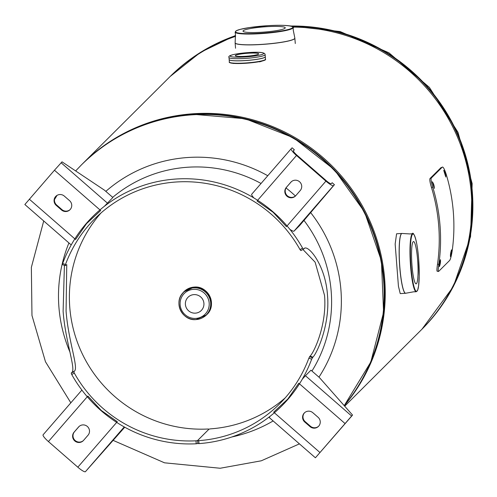 <?xml version="1.0" encoding="UTF-8"?>
<svg xmlns="http://www.w3.org/2000/svg" width="497" height="497" viewBox="0 0 497 497"><rect width="100%" height="100%" fill="white"/><g stroke="black" fill="none" stroke-linecap="round" stroke-linejoin="round"><path stroke-width="0.75" d="M231.428 63.144L235.74 63.51M344.701 406.186L420.909 330.263A178.38 175.217 -134.9 0 0 457.718 137.644A178.38 175.217 -134.9 0 0 292.994 27.087M235.553 36.349A178.38 175.217 -134.9 0 0 169.11 77.532L82.539 163.786A178.38 175.217 -134.9 0 0 82.173 164.153M344.284 405.72A178.38 175.217 -134.9 0 0 327.181 161.295A178.38 175.217 -134.9 0 0 82.539 163.786M254.675 62.398L263.696 60.584M310.706 212.673A142.701 140.173 45.1 0 1 340.93 290.037A142.701 140.173 45.1 0 1 318.956 377.148M273.133 420.947A142.701 140.173 45.1 0 1 231.85 436.975M105.824 191.364A142.701 140.173 45.1 0 1 188.817 157.437A142.701 140.173 45.1 0 1 267.765 175.739M286.042 187.972A142.701 140.173 45.1 0 1 295.423 196.011M69.909 351.975A142.701 140.173 45.1 0 1 58.926 307.214A142.701 140.173 45.1 0 1 68.934 242.946M266.939 26.67A21.185 2.597 175.5 0 1 285.247 27.813A21.185 2.597 175.5 0 1 261.316 32.274A21.185 2.597 175.5 0 1 243.008 31.137A21.185 2.597 175.5 0 1 266.939 26.67M405.689 293.261A29.969 4.243 -93.5 0 1 405.577 293.28L400.228 293.603L398.432 286.197L395.158 244.033L396.581 233.783L401.93 233.453A29.969 4.243 -93.5 0 1 402.042 233.46M411.994 265.497A21.185 3.001 -93.5 0 1 413.523 241.554A21.185 3.001 -93.5 0 1 417.623 259.894A21.185 3.001 -93.5 0 1 416.095 283.837A21.185 3.001 -93.5 0 1 411.994 265.497M248.519 53.21A11.704 1.435 -4.5 0 0 235.298 55.676A11.704 1.435 -4.5 0 0 245.412 56.304A11.704 1.435 -4.5 0 0 258.639 53.838A11.704 1.435 -4.5 0 0 248.519 53.21M265.286 56.664A18.14 2.224 175.5 0 1 244.828 60.597A18.14 2.224 175.5 0 1 229.167 59.51M193.929 294.615A9.362 9.201 -134.9 0 0 186.238 307.643A9.362 9.201 -134.9 0 0 201.266 310.513A9.362 9.201 -134.9 0 0 193.929 294.615M64.411 265.373L63.113 311.29C65.349 341.787 76.246 369.532 71.785 372.545L71.226 373.098L71.73 374.521A133.78 131.413 -134.9 0 0 196.209 443.784L197.8 443.51L197.57 440.553L198.744 440.646A130.786 128.468 -134.9 0 0 279.469 403.993A130.786 128.468 -134.9 0 0 308.867 358.138L310.072 356.119C313.65 353.118 327.181 324.92 324.529 295.361L315.117 262.161L302.94 249.494M197.8 443.523L199.011 443.61A133.78 131.413 -134.9 0 0 281.588 406.117A133.78 131.413 -134.9 0 0 311.656 359.207L312.874 357.163C316.446 354.181 330.207 325.417 327.492 295.181C325.504 264.441 307.463 243.797 304.021 248.662L303.462 249.214L302.598 248.165A133.78 131.413 -134.9 0 0 92.74 216.568A133.78 131.413 -134.9 0 0 62.672 263.472L62.38 264.597L65.182 265.64L66.753 264.597L66.076 311.11C68.269 340.917 78.837 368.122 74.388 371.16L73.829 371.713L74.314 373.104A130.786 128.468 -134.9 0 0 196.004 440.814L197.557 440.553L209.026 429.128L207.845 429.017A130.786 128.468 45.1 0 1 69.779 307.419A130.786 128.468 45.1 0 1 100.972 212.996M303.462 249.214L300.859 250.6L300.008 249.581A130.786 128.468 -134.9 0 0 94.859 218.692A130.786 128.468 -134.9 0 0 65.461 264.547L65.182 265.64L62.38 264.597M304.537 248.32L304.021 248.662M112.689 197.352A133.78 131.413 45.1 0 1 261.049 183.48M304.021 220.482A133.78 131.413 45.1 0 1 331.195 291.497A133.78 131.413 45.1 0 1 311.942 371.042M285.197 397.898A130.786 128.468 45.1 0 1 210.585 428.849L209.038 429.128L197.57 440.553L197.787 443.523M199.011 443.61L198.744 440.646M311.656 359.207L308.867 358.138M312.321 357.716L309.519 356.672M312.874 357.163L310.072 356.119M302.598 248.165L300.008 249.581M62.672 263.472L65.461 264.547M71.785 372.545L74.388 371.16M71.226 373.098L73.829 371.713M71.73 374.521L74.314 373.104M196.209 443.784L196.004 440.814M293.373 150.933L294.361 149.771L292.112 147.808L291.186 148.733A8.561 1.603 -139.1 0 0 291.167 148.746A8.561 1.603 -139.1 0 0 296.504 155.486L325.914 181.125L286.446 226.632L273.089 212.262L257.036 200.999L296.504 155.486M294.361 149.771L293.416 150.715A5.573 1.044 -139.1 0 1 293.435 150.697M293.429 150.703A5.573 1.044 -139.1 0 0 296.895 155.095L326.312 180.734A5.573 1.044 -139.1 0 0 331.25 183.654L332.176 182.734L334.425 184.698L299.585 225.601L294.038 231.13A8.561 1.603 40.9 0 1 289.881 229.334M325.914 181.125A8.561 1.603 -139.1 0 0 333.506 185.617L334.425 184.698M286.297 187.456L290.782 182.287A6.268 6.163 45.1 0 1 299.716 181.902A6.268 6.163 45.1 0 1 300.238 190.525L295.752 195.7A6.268 6.163 45.1 0 1 286.825 196.085A6.268 6.163 45.1 0 1 286.297 187.456L291.18 181.89A6.268 6.163 45.1 0 1 291.285 181.772M295.647 195.818A6.268 6.163 45.1 0 1 287.117 195.588A6.268 6.163 45.1 0 1 286.694 187.065M291.155 148.765L251.718 194.24A8.561 1.603 40.9 0 0 251.706 194.252A8.561 1.603 40.9 0 0 253.905 197.968M71.568 244.319L71.872 243.791M71.065 244.804L24.85 204.515L54.453 170.235L62.026 161.829L104.463 190.183L112.869 197.508L105.395 205.255M104.364 206.305L112.869 197.508M61.491 209.97L56.242 205.391A6.268 6.163 45.1 0 1 55.85 196.296A6.268 6.163 45.1 0 1 64.312 196.085L69.568 200.664A6.268 6.163 45.1 0 1 69.959 209.759A6.268 6.163 45.1 0 1 61.491 209.97L61.889 209.579L56.639 205A6.268 6.163 45.1 0 1 56.055 196.104M54.453 170.235L100.674 210.523L86.534 223.625L75.556 239.486L29.342 199.198M70.152 209.56A6.268 6.163 45.1 0 1 61.889 209.579M124.747 427.209L85.416 471.69L124.238 426.923M88.025 435.229L83.546 440.398A6.268 6.163 45.1 0 1 74.612 440.783A6.268 6.163 45.1 0 1 74.09 432.16L78.576 426.991A6.268 6.163 45.1 0 1 87.503 426.606A6.268 6.163 45.1 0 1 88.025 435.229M101.233 410.429L117.292 421.692L77.824 467.199L48.414 441.56L87.882 396.053L101.233 410.429M83.434 440.522A6.268 6.163 45.1 0 1 74.904 440.292A6.268 6.163 45.1 0 1 74.488 431.763L78.973 426.594A6.268 6.163 45.1 0 1 79.079 426.476M43.084 434.819L81.887 390.07L43.096 434.807A8.561 1.603 40.9 0 0 43.084 434.819A8.561 1.603 40.9 0 0 48.414 441.56M77.824 467.199A8.561 1.603 40.9 0 0 85.416 471.69M305.419 375.72L310.967 370.19L319.372 377.515L352.559 415.082L351.634 416.008L305.419 375.72L302.294 379.174M351.634 416.008L315.502 457.675L352.559 415.082M312.83 412.715L318.086 417.294A6.268 6.163 45.1 0 1 318.471 426.389A6.268 6.163 45.1 0 1 310.01 426.6L304.76 422.028A6.268 6.163 45.1 0 1 304.369 412.926A6.268 6.163 45.1 0 1 312.83 412.715M319.875 452.45L273.654 412.162L287.794 399.06L298.772 383.206L344.986 423.494M318.67 426.19A6.268 6.163 45.1 0 1 310.408 426.209L305.158 421.63A6.268 6.163 45.1 0 1 304.574 412.734M270.2 416.2L269.169 417.486L315.384 457.774M432.247 181.772L434.328 188.425C434.266 185.598 433.577 183.381 432.247 181.772L432.297 181.74M443.722 170.347L445.797 177C445.734 174.174 445.045 171.956 443.722 170.347L443.765 170.316M440.404 259.751C439.516 262.633 439.199 264.92 439.435 266.603C440.392 263.727 440.715 261.447 440.404 259.751L440.472 259.72M451.512 249.885C450.611 252.762 450.276 255.042 450.493 256.725C451.469 253.855 451.81 251.575 451.512 249.885L451.58 249.848M438.826 264.379A179.715 176.534 -134.9 0 0 432.75 187.164C431.266 182.244 430.762 179.231 431.234 178.112L442.336 167.054C443.206 166.806 444.455 169.086 446.07 173.894A179.715 176.534 45.1 0 1 452.146 251.109C451.313 256.166 450.493 259.266 449.679 260.403L438.584 271.461C438.037 271.691 438.118 269.331 438.826 264.379L437.515 264.174A178.38 175.217 -134.9 0 0 431.483 187.524C430.011 182.647 429.514 179.647 429.986 178.535L441.199 167.439M432.75 187.164L431.483 187.524M431.234 178.112L429.986 178.535M437.279 271.194C436.733 271.424 436.813 269.082 437.515 264.174M438.584 271.461L437.13 271.232M75.65 170.931L81.458 164.861A178.38 175.217 45.1 0 1 193.47 114.745A178.38 175.217 45.1 0 1 364.021 212.101A178.38 175.217 45.1 0 1 344.191 405.614M344.222 405.645A178.38 175.217 -134.9 0 0 364.475 211.977A178.38 175.217 -134.9 0 0 193.805 114.403A178.38 175.217 -134.9 0 0 81.8 164.526C112.906 134.227 150.268 117.509 193.892 114.36L245.263 118.752L293.447 137.731L334.357 169.688L364.537 211.921L381.423 260.85L383.578 312.333L370.818 362.002L344.222 405.645M287.365 25.589L340.128 31.547L388.909 52.788L429.389 87.397L457.986 132.308L472.15 183.548L470.578 236.566L453.351 286.62L421.99 329.182A178.38 175.217 -134.9 0 0 458.091 134.917A178.38 175.217 -134.9 0 0 290.503 26.024M291.745 26.347A178.38 175.217 45.1 0 1 458.066 135.979A178.38 175.217 45.1 0 1 421.649 329.523A178.38 175.217 45.1 0 1 421.282 329.89L421.99 329.182M169.483 77.159L169.856 76.793A178.38 175.217 45.1 0 1 235.535 35.871M235.522 35.654A178.38 175.217 -134.9 0 0 170.191 76.451L169.856 76.793M235.131 42.705A29.957 3.678 -4.5 0 0 261.018 44.426A29.957 3.678 -4.5 0 0 294.833 38.008L293.267 30.211L293.162 27.583A29.093 3.572 175.5 0 1 260.291 33.678A29.093 3.572 175.5 0 1 235.156 32.15L235.466 34.759L235.124 42.897A29.969 3.678 175.5 0 1 235.124 42.798M293.162 27.583C294.883 27.708 292.677 24.191 267.951 25.664A28.764 3.529 -4.5 0 0 235.708 31.205A28.764 3.529 -4.5 0 0 260.31 33.274A28.764 3.529 -4.5 0 0 292.547 27.739A28.764 3.529 -4.5 0 0 267.945 25.67L249.556 27.552L240.138 29.385L236.33 30.721L235.156 32.15M294.858 38.101A29.969 3.678 175.5 0 1 294.876 38.194A29.969 3.678 175.5 0 1 261.018 44.506A29.969 3.678 175.5 0 1 235.124 42.897L235.547 48.234M399.855 267.324A29.957 4.243 86.5 0 0 405.8 293.236L413.566 291.814L416.175 291.758A29.093 4.119 -93.5 0 1 410.59 266.566A29.093 4.119 -93.5 0 1 412.634 233.677L410.037 233.944L402.16 233.472A29.957 4.243 86.5 0 0 399.855 267.324M410.988 266.498A28.764 4.075 86.5 0 0 417.045 291.149A28.764 4.075 86.5 0 0 418.623 258.894A28.764 4.075 86.5 0 0 412.566 234.236A28.764 4.075 86.5 0 0 410.988 266.498M405.8 293.236L405.577 293.28A29.969 4.243 -93.5 0 1 399.774 267.33A29.969 4.243 -93.5 0 1 401.93 233.453L402.16 233.472M262.031 61.075A15.326 1.882 175.5 0 1 259.515 61.852M233.708 63.498A15.326 1.882 175.5 0 1 233.081 63.355M265.305 56.888L265.491 59.199A18.116 2.224 175.5 0 1 245.021 63.02A18.116 2.224 175.5 0 1 229.365 62.044L229.185 59.727M265.168 59.665A17.78 2.181 175.5 0 1 245.096 63.305A17.78 2.181 175.5 0 1 229.757 62.454M265.193 57.068A18.116 2.224 175.5 0 1 244.835 60.615A18.116 2.224 175.5 0 1 229.328 59.895M244.828 60.572A18.116 2.224 175.5 0 1 229.173 59.597L229.011 57.503A18.116 2.224 175.5 0 0 244.667 58.472A18.116 2.224 175.5 0 0 265.131 54.658L265.299 56.751A18.116 2.224 175.5 0 1 244.828 60.572M249.196 52.539A16.78 2.056 175.5 0 1 263.547 53.744A16.78 2.056 175.5 0 1 244.741 56.975A16.78 2.056 175.5 0 1 230.384 55.763A16.78 2.056 175.5 0 1 249.196 52.539M183.94 291.733A16.165 15.879 45.1 0 1 209.97 296.597A16.165 15.879 45.1 0 1 206.758 314.638M194.004 287.285A16.165 15.879 45.1 0 1 203.708 317.043L206.851 314.545C217.431 305.127 208.349 285.44 194.19 287.098L183.853 291.826A16.165 15.879 45.1 0 1 194.004 287.285M181.84 294.317A16.14 15.854 45.1 0 1 210.368 298.293A16.14 15.854 45.1 0 1 204.168 316.726M183.94 291.925A16.034 15.749 45.1 0 1 209.659 296.839A16.034 15.749 45.1 0 1 206.572 314.638L206.149 315.061A16.034 15.749 45.1 0 1 180.43 310.147A16.034 15.749 45.1 0 1 193.588 287.838A16.034 15.749 45.1 0 1 206.149 315.061L196.06 319.577C182.02 321.217 173.018 301.704 183.517 292.348L183.94 291.925M183.325 292.54A16.053 15.767 45.1 0 1 209.864 297.231A16.053 15.767 45.1 0 1 205.951 315.253M193.513 289.341A14.693 14.432 45.1 0 1 209.175 302.996A14.693 14.432 45.1 0 1 195.799 318.415A14.693 14.432 45.1 0 1 180.138 304.76A14.693 14.432 45.1 0 1 193.513 289.341M181.529 294.777A16.165 15.879 45.1 0 1 183.853 291.826L181.529 294.777M333.506 185.617L294.038 231.13M290.782 182.287L291.18 181.89M61.1 162.749L107.321 203.037M56.242 205.391L56.639 205M78.576 426.991L78.973 426.594M74.09 432.16L74.488 431.763M304.76 422.028L305.158 421.63M310.01 426.6L310.408 426.209M113.154 440.379L164.519 462.819L220.196 468.249L261.298 460.794L299.43 443.864M70.835 402.818L45.469 361.748L31.97 315.471L31.361 267.361L43.717 220.96M54.502 199.527L57.037 195.377M81.458 164.861L81.8 164.526M235.51 35.442L200.546 52.303L170.191 76.451M294.833 38.008L295.293 43.531M416.175 291.758L417.629 290.273L418.598 285.937L419.219 276.071L418.629 258.887C416.691 234.081 412.15 231.813 412.634 233.677M265.491 59.199C266.616 60.485 259.819 61.852 245.089 63.312C228.309 64.169 228.881 61.976 229.365 62.044M265.131 54.658C265.143 52.502 259.838 51.787 249.214 52.527C232.484 53.918 227.645 55.695 229.011 57.503M251.706 194.252L291.167 148.746"/></g></svg>
